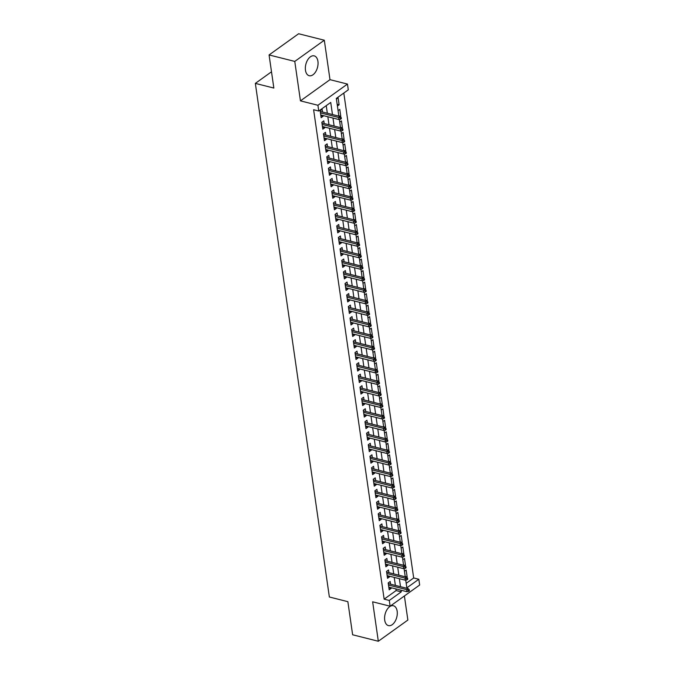 <?xml version="1.0" encoding="UTF-8"?>
<svg xmlns="http://www.w3.org/2000/svg" width="675" height="675" viewBox="0 0 675 675"><rect width="100%" height="100%" fill="white"/><g stroke="black" fill="none" stroke-linecap="round" stroke-linejoin="round"><path stroke-width="1.01" d="M397.162 611.212A10.235 6.033 104.1 0 0 393.441 605.762A10.235 6.033 104.1 0 0 386.91 609.787A10.235 6.033 104.1 0 0 384.708 620.148A10.235 6.033 104.1 0 0 388.437 625.607A10.235 6.033 104.1 0 0 394.968 621.582A10.235 6.033 104.1 0 0 397.162 611.212M317.925 61.324A10.235 6.033 104.1 0 0 314.196 55.873A10.235 6.033 104.1 0 0 307.665 59.898A10.235 6.033 104.1 0 0 305.471 70.259A10.235 6.033 104.1 0 0 309.192 75.718A10.235 6.033 104.1 0 0 315.723 71.693A10.235 6.033 104.1 0 0 317.925 61.324M406.198 583.335L413.682 577.969L418.821 579.26L419.656 585.023L390.116 606.209L389.281 600.455L401.262 591.865L401.017 590.203M271.502 71.795L255.344 83.388L329.358 597.004L347.861 601.67L352.628 634.778L378.321 641.25L407.869 620.055L404.392 595.966M255.344 83.388L273.848 88.054L269.072 54.945L298.62 33.75L324.312 40.222L294.773 61.417L300.451 100.862L317.925 105.266L347.465 84.071L348.3 89.826L336.319 98.423L338.875 116.142M300.451 100.862L329.991 79.667L324.312 40.222M329.991 79.667L347.465 84.071M413.682 577.969L343.811 93.049M269.072 54.945L294.773 61.417M390.572 584.179L390.184 581.479L388.192 582.913L389.188 589.823L391.179 588.389L391.078 587.697M388.918 572.662L388.53 569.962L386.53 571.396L387.526 578.306L389.526 576.872L389.424 576.18M387.256 561.153L386.868 558.453L384.868 559.879L385.864 566.789L387.863 565.363L387.762 564.671M385.594 549.636L385.206 546.936L383.214 548.362L384.21 555.272L386.201 553.846L386.1 553.154M383.94 538.118L383.552 535.418L381.552 536.853L382.548 543.763L384.548 542.329L384.446 541.637M382.278 526.601L381.89 523.901L379.89 525.336L380.886 532.246L382.885 530.812L382.784 530.12M380.616 515.084L380.227 512.384L378.236 513.818L379.232 520.729L381.223 519.294L381.122 518.602M378.962 503.567L378.574 500.867L376.574 502.301L377.57 509.212L379.569 507.777L379.468 507.085M377.3 492.05L376.912 489.35L374.912 490.784L375.907 497.694L377.907 496.26L377.806 495.568M375.637 480.541L375.249 477.841L373.258 479.267L374.254 486.177L376.245 484.743L376.144 484.059M373.984 469.024L373.587 466.324L371.596 467.75L372.592 474.66L374.583 473.234L374.49 472.542M372.322 457.507L371.933 454.807L369.934 456.241L370.929 463.143L372.929 461.717L372.828 461.025M370.659 445.989L370.271 443.289L368.28 444.724L369.276 451.634L371.267 450.2L371.166 449.508M369.006 434.472L368.609 431.772L366.618 433.207L367.613 440.117L369.605 438.682L369.512 437.991M367.343 422.955L366.955 420.255L364.956 421.689L365.951 428.6L367.951 427.165L367.85 426.473M365.681 411.438L365.293 408.738L363.293 410.172L364.298 417.082L366.289 415.648L366.188 414.956M364.019 399.921L363.631 397.229L361.64 398.655L362.635 405.565L364.627 404.131L364.534 403.439M362.365 388.412L361.977 385.712L359.977 387.138L360.973 394.048L362.973 392.622L362.872 391.93M360.703 376.895L360.315 374.195L358.315 375.629L359.311 382.531L361.311 381.105L361.209 380.413M359.041 365.377L358.653 362.677L356.662 364.112L357.657 371.022L359.648 369.588L359.556 368.896M357.387 353.86L356.999 351.16L354.999 352.595L355.995 359.505L357.995 358.071L357.893 357.379M355.725 342.343L355.337 339.643L353.337 341.077L354.333 347.988L356.332 346.553L356.231 345.862M354.063 330.826L353.675 328.126L351.683 329.56L352.679 336.471L354.67 335.036L354.577 334.344M352.409 319.309L352.021 316.609L350.021 318.043L351.017 324.953L353.017 323.519L352.915 322.827M350.747 307.8L350.359 305.1L348.359 306.526L349.355 313.436L351.354 312.01L351.253 311.318M349.085 296.283L348.697 293.583L346.705 295.009L347.701 301.919L349.692 300.493L349.591 299.801M347.431 284.766L347.043 282.066L345.043 283.5L346.039 290.41L348.038 288.976L347.937 288.284M345.769 273.248L345.381 270.548L343.381 271.983L344.377 278.893L346.376 277.459L346.275 276.767M344.107 261.731L343.718 259.031L341.727 260.466L342.723 267.376L344.714 265.942L344.613 265.25M342.453 250.214L342.065 247.514L340.065 248.948L341.061 255.859L343.06 254.424L342.959 253.733M340.791 238.697L340.402 235.997L338.403 237.431L339.398 244.342L341.398 242.907L341.297 242.215M339.128 227.188L338.74 224.488L336.749 225.914L337.745 232.824L339.736 231.398L339.635 230.707M337.475 215.671L337.087 212.971L335.087 214.397L336.082 221.307L338.082 219.881L337.981 219.189M335.812 204.154L335.424 201.454L333.425 202.888L334.42 209.79L336.42 208.364L336.319 207.672M334.15 192.637L333.762 189.937L331.771 191.371L332.767 198.281L334.758 196.847L334.657 196.155M332.497 181.119L332.1 178.419L330.109 179.854L331.104 186.764L333.096 185.33L333.003 184.638M330.834 169.602L330.446 166.902L328.447 168.337L329.442 175.247L331.442 173.812L331.341 173.121M329.172 158.085L328.784 155.385L326.793 156.819L327.788 163.73L329.78 162.295L329.678 161.603M327.518 146.568L327.122 143.876L325.131 145.302L326.126 152.213L328.118 150.778L328.025 150.095M325.856 135.059L325.468 132.359L323.468 133.785L324.464 140.695L326.464 139.269L326.363 138.578M324.194 123.542L323.806 120.842L321.815 122.276L322.81 129.178L324.802 127.752L324.7 127.06M337.163 104.287L339.112 104.777L338.116 97.867L336.42 99.09M338.825 115.805L340.774 116.294L339.778 109.384L338.074 110.607M340.487 127.322L342.427 127.811L341.432 120.901L339.736 122.124M342.141 138.839L344.09 139.328L343.094 132.418L341.398 133.633M343.803 150.356L345.752 150.846L344.756 143.935L343.052 145.15M345.465 161.865L347.406 162.363L346.41 155.453L344.714 156.668M347.119 173.382L349.068 173.872L348.072 166.961L346.376 168.185M348.781 184.899L350.73 185.389L349.734 178.478L348.03 179.702M350.443 196.417L352.384 196.906L351.388 189.996L349.692 191.219M352.097 207.934L354.046 208.423L353.05 201.513L351.354 202.736M353.759 219.451L355.708 219.94L354.712 213.03L353.008 214.245M355.421 230.968L357.362 231.457L356.366 224.547L354.67 225.762M357.083 242.477L359.024 242.975L358.028 236.064L356.332 237.279M358.737 253.994L360.686 254.483L359.691 247.573L357.986 248.797M360.399 265.511L362.348 266.001L361.344 259.09L359.648 260.314M362.062 277.028L364.002 277.518L363.007 270.608L361.311 271.831M363.715 288.546L365.664 289.035L364.669 282.125L362.964 283.348M365.377 300.063L367.327 300.552L366.331 293.642L364.627 294.857M367.04 311.58L368.98 312.069L367.985 305.159L366.289 306.374M368.693 323.089L370.642 323.587L369.647 316.676L367.942 317.891M370.356 334.606L372.305 335.095L371.309 328.193L369.605 329.408M372.018 346.123L373.958 346.613L372.963 339.702L371.267 340.926M373.672 357.64L375.621 358.13L374.625 351.219L372.921 352.443M375.334 369.157L377.283 369.647L376.287 362.737L374.583 363.96M376.996 380.675L378.937 381.164L377.941 374.254L376.245 375.469M378.65 392.192L380.599 392.681L379.603 385.771L377.907 386.986M380.312 403.701L382.261 404.198L381.265 397.288L379.561 398.503M381.974 415.218L383.915 415.707L382.919 408.805L381.223 410.02M383.628 426.735L385.577 427.224L384.581 420.314L382.885 421.538M385.29 438.252L387.239 438.742L386.243 431.831L384.539 433.055M386.952 449.769L388.893 450.259L387.897 443.348L386.201 444.572M388.606 461.287L390.555 461.776L389.559 454.866L387.863 456.089M390.268 472.804L392.217 473.293L391.222 466.383L389.517 467.598M391.93 484.321L393.871 484.81L392.875 477.9L391.179 479.115M393.584 495.83L395.533 496.327L394.538 489.417L392.842 490.632M395.246 507.347L397.195 507.836L396.2 500.926L394.495 502.149M396.908 518.864L398.849 519.353L397.853 512.443L396.157 513.667M398.571 530.381L400.511 530.871L399.516 523.96L397.82 525.184M400.224 541.898L402.173 542.388L401.178 535.477L399.473 536.701M401.887 553.416L403.827 553.905L402.832 546.995L401.136 548.21M403.549 564.933L405.489 565.422L404.494 558.512L402.798 559.727M337.416 106L339.112 104.777M340.293 116.64L340.774 116.294M341.955 128.149L342.427 127.811M343.617 139.666L344.09 139.328M345.271 151.183L345.752 150.846M346.933 162.7L347.406 162.363M348.595 174.218L349.068 173.872M350.249 185.735L350.73 185.389M351.911 197.252L352.384 196.906M353.573 208.761L354.046 208.423M355.227 220.278L355.708 219.94M356.889 231.795L357.362 231.457M358.552 243.312L359.024 242.975M360.205 254.829L360.686 254.483M361.868 266.347L362.348 266.001M363.53 277.864L364.002 277.518M365.183 289.373L365.664 289.035M366.846 300.89L367.327 300.552M368.508 312.407L368.98 312.069M370.17 323.924L370.642 323.587M371.824 335.441L372.305 335.095M373.486 346.958L373.958 346.613M375.148 358.476L375.621 358.13M376.802 369.984L377.283 369.647M378.464 381.502L378.937 381.164M380.126 393.019L380.599 392.681M381.78 404.536L382.261 404.198M383.442 416.053L383.915 415.707M385.104 427.57L385.577 427.224M386.758 439.087L387.239 438.742M388.42 450.605L388.893 450.259M390.082 462.113L390.555 461.776M391.736 473.631L392.217 473.293M393.398 485.148L393.871 484.81M395.061 496.665L395.533 496.327M396.714 508.182L397.195 507.836M398.377 519.699L398.849 519.353M400.039 531.217L400.511 530.871M401.692 542.725L402.173 542.388M403.355 554.242L403.827 553.905M405.017 565.76L405.489 565.422M404.452 571.244L406.156 570.029L407.152 576.939L406.671 577.277M332.471 114.531L330.733 102.431L318.752 111.021L313.613 109.73L384.142 599.155L396.124 590.566L395.879 588.912M395.373 585.394L394.225 577.395M393.719 573.877L392.563 565.878M392.057 562.359L390.901 554.361M390.395 550.842L389.247 542.843M388.733 539.325L387.585 531.326M387.079 527.808L385.923 519.809M385.417 516.291L384.269 508.3M383.754 504.782L382.607 496.783M382.101 493.265L380.945 485.266M380.438 481.748L379.282 473.749M378.776 470.23L377.629 462.232M377.123 458.713L375.967 450.714M375.46 447.196L374.304 439.197M373.798 435.679L372.651 427.688M372.144 424.17L370.988 416.171M370.482 412.653L369.326 404.654M368.82 401.136L367.673 393.137M367.166 389.618L366.01 381.62M365.504 378.101L364.348 370.102M363.842 366.584L362.694 358.585M362.188 355.067L361.032 347.077M360.526 343.558L359.37 335.559M358.864 332.041L357.716 324.042M357.21 320.524L356.054 312.525M355.548 309.007L354.392 301.008M353.886 297.489L352.738 289.491M352.232 285.972L351.076 277.973M350.57 274.455L349.414 266.456M348.907 262.938L347.76 254.948M347.245 251.429L346.098 243.43M345.592 239.912L344.436 231.913M343.929 228.395L342.782 220.396M342.267 216.878L341.12 208.879M340.613 205.36L339.457 197.362M338.951 193.843L337.795 185.844M337.289 182.326L336.142 174.336M335.635 170.817L334.479 162.818M333.973 159.3L332.817 151.301M332.311 147.783L331.163 139.784M330.657 136.266L329.501 128.267M328.995 124.748L327.839 116.75M327.333 113.231L326.244 105.646M322.54 112.025L322.144 109.325L320.152 110.759L321.148 117.669L323.139 116.235L323.047 115.543M390.116 606.209L372.642 601.805L378.321 641.25M384.142 599.155L389.281 600.455M318.752 111.021L317.925 105.266M405.734 580.112L406.848 587.849L418.821 579.26M339.356 119.467L340.529 127.659M341.01 130.984L342.191 139.177M342.672 142.501L343.853 150.685M344.334 154.018L345.516 162.203M345.988 165.535L347.169 173.72M347.65 177.044L348.832 185.237M349.312 188.561L350.494 196.754M350.966 200.078L352.148 208.271M352.628 211.596L353.81 219.788M354.291 223.113L355.472 231.306M355.944 234.63L357.126 242.814M357.607 246.147L358.788 254.332M359.269 257.656L360.45 265.849M360.923 269.173L362.104 277.366M362.585 280.69L363.766 288.883M364.247 292.207L365.428 300.4M365.901 303.725L367.082 311.918M367.563 315.242L368.744 323.426M369.225 326.759L370.406 334.943M370.887 338.268L372.06 346.461M372.541 349.785L373.722 357.978M374.203 361.302L375.384 369.495M375.865 372.819L377.038 381.012M377.519 384.337L378.7 392.529M379.181 395.854L380.363 404.038M380.843 407.371L382.016 415.555M382.497 418.88L383.678 427.073M384.159 430.397L385.341 438.59M385.822 441.914L387.003 450.107M387.475 453.431L388.657 461.624M389.137 464.948L390.319 473.141M390.8 476.466L391.981 484.65M392.453 487.983L393.635 496.167M394.116 499.5L395.297 507.684M395.778 511.009L396.959 519.202M397.432 522.526L398.613 530.719M399.094 534.043L400.275 542.236M400.756 545.56L401.937 553.753M402.41 557.077L403.591 565.27M404.072 568.595L405.253 576.779M400.511 586.685L399.364 578.686M398.858 575.167L397.702 567.169M397.195 563.65L396.039 555.66M395.533 552.142L394.386 544.143M393.879 540.624L392.723 532.626M392.217 529.107L391.061 521.108M390.555 517.59L389.407 509.591M388.893 506.073L387.745 498.074M387.239 494.556L386.083 486.557M385.577 483.038L384.429 475.048M383.915 471.521L382.767 463.531M382.261 460.013L381.105 452.014M380.599 448.495L379.443 440.497M378.937 436.978L377.789 428.979M377.283 425.461L376.127 417.462M375.621 413.944L374.465 405.945M373.958 402.427L372.811 394.428M372.305 390.909L371.149 382.919M370.642 379.401L369.487 371.402M368.98 367.883L367.833 359.885M367.327 356.366L366.171 348.368M365.664 344.849L364.508 336.85M364.002 333.332L362.855 325.333M362.348 321.815L361.192 313.816M360.686 310.298L359.53 302.307M359.024 298.789L357.877 290.79M357.37 287.272L356.214 279.273M355.708 275.754L354.552 267.756M354.046 264.237L352.898 256.238M352.392 252.72L351.236 244.721M350.73 241.203L349.574 233.204M349.068 229.686L347.92 221.695M347.406 218.177L346.258 210.178M345.752 206.66L344.596 198.661M344.09 195.143L342.942 187.144M342.427 183.625L341.28 175.627M340.774 172.108L339.618 164.109M339.112 160.591L337.956 152.592M337.449 149.074L336.302 141.083M335.796 137.557L334.64 129.566M334.133 126.048L332.977 118.049M396.124 590.566L401.262 591.865M320.861 115.661L323.139 116.235M405.202 576.442L407.152 576.939M322.515 127.17L324.802 127.752M324.177 138.687L326.464 139.269M325.839 150.204L328.118 150.778M327.493 161.722L329.78 162.295M329.155 173.239L331.442 173.812M330.817 184.756L333.096 185.33M332.471 196.273L334.758 196.847M334.133 207.79L336.42 208.364M335.796 219.299L338.082 219.881M337.449 230.816L339.736 231.398M339.112 242.333L341.398 242.907M340.774 253.851L343.06 254.424M342.427 265.368L344.714 265.942M344.09 276.885L346.376 277.459M345.752 288.402L348.038 288.976M347.406 299.911L349.692 300.493M349.068 311.428L351.354 312.01M350.73 322.945L353.017 323.519M352.384 334.462L354.67 335.036M354.046 345.98L356.332 346.553M355.708 357.497L357.995 358.071M357.362 369.014L359.648 369.588M359.024 380.523L361.311 381.105M360.686 392.04L362.973 392.622M362.348 403.557L364.627 404.131M364.002 415.074L366.289 415.648M365.664 426.592L367.951 427.165M367.327 438.109L369.605 438.682M368.98 449.626L371.267 450.2M370.642 461.135L372.929 461.717M372.305 472.652L374.583 473.234M373.958 484.169L376.245 484.743M375.621 495.686L377.907 496.26M377.283 507.203L379.569 507.777M378.937 518.721L381.223 519.294M380.599 530.238L382.885 530.812M382.261 541.755L384.548 542.329M383.915 553.264L386.201 553.846M385.577 564.781L387.863 565.363M387.239 576.298L389.526 576.872M388.893 587.815L391.179 588.389M340.386 118.049L340.546 119.205L341.348 118.631L341.179 117.475L340.386 118.049L338.664 117.484L338.96 119.551L320.76 114.969M320.456 112.894L338.664 117.484L340.099 116.454L320.254 111.451M341.179 117.475L340.099 116.454M338.96 119.551L340.546 119.205M342.039 129.566L342.208 130.714L343.01 130.148L342.841 128.993L342.039 129.566L340.318 129.001L340.622 131.068L322.414 126.487M322.118 124.411L340.318 129.001L341.761 127.963L321.907 122.968M342.841 128.993L341.761 127.963M340.622 131.068L342.208 130.714M343.702 141.083L343.87 142.231L344.663 141.657L344.503 140.51L343.702 141.083L341.98 140.51L342.284 142.585L324.076 137.995M323.781 135.928L341.98 140.51L343.415 139.48L323.57 134.477M344.503 140.51L343.415 139.48M342.284 142.585L343.87 142.231M345.364 152.601L345.532 153.748L346.326 153.174L346.157 152.027L345.364 152.601L343.642 152.027L343.938 154.102L325.738 149.512M325.434 147.445L343.642 152.027L345.077 150.998L325.232 145.994M346.157 152.027L345.077 150.998M343.938 154.102L345.532 153.748M347.026 164.118L347.186 165.265L347.988 164.692L347.819 163.544L347.026 164.118L345.296 163.544L345.6 165.62L327.392 161.03M327.097 158.954L345.296 163.544L346.739 162.515L326.886 157.511M347.819 163.544L346.739 162.515M345.6 165.62L347.186 165.265M348.68 175.627L348.848 176.782L349.65 176.209L349.481 175.053L348.68 175.627L346.958 175.061L347.262 177.137L329.054 172.547M328.759 170.471L346.958 175.061L348.393 174.032L328.548 169.028M349.481 175.053L348.393 174.032M347.262 177.137L348.848 176.782M350.342 187.144L350.511 188.3L351.304 187.726L351.143 186.57L350.342 187.144L348.621 186.578L348.916 188.654L330.716 184.064M330.413 181.988L348.621 186.578L350.055 185.549L330.21 180.546M351.143 186.57L350.055 185.549M348.916 188.654L350.511 188.3M352.004 198.661L352.164 199.817L352.966 199.243L352.797 198.087L352.004 198.661L350.274 198.096L350.578 200.163L332.37 195.581M332.075 193.506L350.274 198.096L351.717 197.066L331.864 192.063M352.797 198.087L351.717 197.066M350.578 200.163L352.164 199.817M353.658 210.178L353.827 211.326L354.628 210.76L354.459 209.604L353.658 210.178L351.937 209.613L352.24 211.68L334.032 207.098M333.737 205.023L351.937 209.613L353.379 208.575L333.526 203.58M354.459 209.604L353.379 208.575M352.24 211.68L353.827 211.326M355.32 221.695L355.489 222.843L356.282 222.269L356.122 221.122L355.32 221.695L353.599 221.122L353.894 223.197L335.694 218.607M335.391 216.54L353.599 221.122L355.033 220.092L335.188 215.089M356.122 221.122L355.033 220.092M353.894 223.197L355.489 222.843M356.982 233.212L357.142 234.36L357.944 233.786L357.775 232.639L356.982 233.212L355.261 232.639L355.556 234.714L337.357 230.124M337.053 228.057L355.261 232.639L356.695 231.609L336.842 226.606M357.775 232.639L356.695 231.609M355.556 234.714L357.142 234.36M358.636 244.73L358.805 245.877L359.606 245.303L359.438 244.156L358.636 244.73L356.915 244.156L357.218 246.232L339.01 241.642M338.715 239.566L356.915 244.156L358.358 243.127L338.504 238.123M359.438 244.156L358.358 243.127M357.218 246.232L358.805 245.877M360.298 256.238L360.467 257.394L361.26 256.821L361.1 255.673L360.298 256.238L358.577 255.673L358.872 257.749L340.673 253.159M340.369 251.083L358.577 255.673L360.011 254.644L340.166 249.64M361.1 255.673L360.011 254.644M358.872 257.749L360.467 257.394M361.96 267.756L362.121 268.912L362.922 268.338L362.753 267.182L361.96 267.756L360.239 267.19L360.534 269.266L342.335 264.676M342.031 262.6L360.239 267.19L361.673 266.161L341.82 261.157M362.753 267.182L361.673 266.161M360.534 269.266L362.121 268.912M363.614 279.273L363.783 280.429L364.584 279.855L364.416 278.699L363.614 279.273L361.893 278.707L362.197 280.775L343.988 276.193M343.693 274.118L361.893 278.707L363.336 277.678L343.482 272.675M364.416 278.699L363.336 277.678M362.197 280.775L363.783 280.429M365.276 290.79L365.445 291.938L366.238 291.372L366.078 290.216L365.276 290.79L363.555 290.225L363.85 292.292L345.651 287.71M345.355 285.635L363.555 290.225L364.989 289.187L345.144 284.192M366.078 290.216L364.989 289.187M363.85 292.292L365.445 291.938M366.938 302.307L367.099 303.455L367.9 302.881L367.732 301.733L366.938 302.307L365.217 301.742L365.512 303.809L347.313 299.219M347.009 297.152L365.217 301.742L366.652 300.704L346.807 295.701M367.732 301.733L366.652 300.704M365.512 303.809L367.099 303.455M368.592 313.824L368.761 314.972L369.562 314.398L369.394 313.251L368.592 313.824L366.871 313.251L367.175 315.326L348.967 310.736M348.671 308.669L366.871 313.251L368.314 312.221L348.46 307.218M369.394 313.251L368.314 312.221M367.175 315.326L368.761 314.972M370.254 325.342L370.423 326.489L371.216 325.915L371.056 324.768L370.254 325.342L368.533 324.768L368.828 326.843L350.629 322.253M350.333 320.186L368.533 324.768L369.968 323.738L350.123 318.735M371.056 324.768L369.968 323.738M368.828 326.843L370.423 326.489M371.917 336.85L372.077 338.006L372.878 337.433L372.71 336.285L371.917 336.85L370.195 336.285L370.491 338.361L352.291 333.771M351.987 331.695L370.195 336.285L371.63 335.256L351.785 330.252M372.71 336.285L371.63 335.256M370.491 338.361L372.077 338.006M373.57 348.368L373.739 349.523L374.541 348.95L374.372 347.794L373.57 348.368L371.849 347.802L372.153 349.878L353.945 345.288M353.649 343.212L371.849 347.802L373.292 346.773L353.438 341.769M374.372 347.794L373.292 346.773M372.153 349.878L373.739 349.523M375.233 359.885L375.401 361.041L376.194 360.467L376.034 359.311L375.233 359.885L373.511 359.319L373.807 361.387L355.607 356.805M355.312 354.729L373.511 359.319L374.946 358.29L355.101 353.287M376.034 359.311L374.946 358.29M373.807 361.387L375.401 361.041M376.895 371.402L377.055 372.558L377.857 371.984L377.688 370.828L376.895 371.402L375.173 370.837L375.469 372.904L357.269 368.322M356.965 366.247L375.173 370.837L376.608 369.799L356.763 364.804M377.688 370.828L376.608 369.799M375.469 372.904L377.055 372.558M378.548 382.919L378.717 384.067L379.519 383.493L379.35 382.345L378.548 382.919L376.827 382.354L377.131 384.421L358.923 379.831M358.627 377.764L376.827 382.354L378.27 381.316L358.417 376.312M379.35 382.345L378.27 381.316M377.131 384.421L378.717 384.067M380.211 394.436L380.379 395.584L381.173 395.01L381.012 393.863L380.211 394.436L378.489 393.863L378.785 395.938L360.585 391.348M360.29 389.281L378.489 393.863L379.924 392.833L360.079 387.83M381.012 393.863L379.924 392.833M378.785 395.938L380.379 395.584M381.873 405.953L382.033 407.101L382.835 406.527L382.666 405.38L381.873 405.953L380.152 405.38L380.447 407.455L362.247 402.865M361.943 400.798L380.152 405.38L381.586 404.35L361.741 399.347M382.666 405.38L381.586 404.35M380.447 407.455L382.033 407.101M383.527 417.462L383.695 418.618L384.497 418.044L384.328 416.897L383.527 417.462L381.805 416.897L382.109 418.973L363.901 414.382M363.606 412.307L381.805 416.897L383.248 415.868L363.395 410.864M384.328 416.897L383.248 415.868M382.109 418.973L383.695 418.618M385.189 428.979L385.358 430.135L386.151 429.562L385.99 428.406L385.189 428.979L383.468 428.414L383.763 430.49L365.563 425.9M365.268 423.824L383.468 428.414L384.902 427.385L365.057 422.381M385.99 428.406L384.902 427.385M383.763 430.49L385.358 430.135M386.851 440.497L387.02 441.653L387.813 441.079L387.644 439.923L386.851 440.497L385.13 439.931L385.425 442.007L367.225 437.417M366.922 435.341L385.13 439.931L386.564 438.902L366.719 433.898M387.644 439.923L386.564 438.902M385.425 442.007L387.02 441.653M388.513 452.014L388.673 453.17L389.475 452.596L389.306 451.44L388.513 452.014L386.783 451.448L387.087 453.516L368.879 448.934M368.584 446.858L386.783 451.448L388.226 450.419L368.373 445.416M389.306 451.44L388.226 450.419M387.087 453.516L388.673 453.17M390.167 463.531L390.336 464.678L391.129 464.113L390.968 462.957L390.167 463.531L388.446 462.966L388.749 465.033L370.541 460.451M370.246 458.376L388.446 462.966L389.88 461.928L370.035 456.933M390.968 462.957L389.88 461.928M388.749 465.033L390.336 464.678M391.829 475.048L391.998 476.196L392.791 475.622L392.631 474.474L391.829 475.048L390.108 474.474L390.403 476.55L372.203 471.96M371.9 469.893L390.108 474.474L391.542 473.445L371.697 468.442M392.631 474.474L391.542 473.445M390.403 476.55L391.998 476.196M393.491 486.565L393.652 487.713L394.453 487.139L394.284 485.992L393.491 486.565L391.762 485.992L392.065 488.067L373.857 483.477M373.562 481.41L391.762 485.992L393.204 484.962L373.351 479.959M394.284 485.992L393.204 484.962M392.065 488.067L393.652 487.713M395.145 498.083L395.314 499.23L396.115 498.656L395.947 497.509L395.145 498.083L393.424 497.509L393.727 499.584L375.519 494.994M375.224 492.919L393.424 497.509L394.867 496.479L375.013 491.476M395.947 497.509L394.867 496.479M393.727 499.584L395.314 499.23M396.807 509.591L396.976 510.747L397.769 510.173L397.609 509.017L396.807 509.591L395.086 509.026L395.381 511.102L377.182 506.512M376.878 504.436L395.086 509.026L396.52 507.997L376.675 502.993M397.609 509.017L396.52 507.997M395.381 511.102L396.976 510.747M398.469 521.108L398.63 522.264L399.431 521.691L399.262 520.535L398.469 521.108L396.748 520.543L397.043 522.619L378.844 518.029M378.54 515.953L396.748 520.543L398.183 519.514L378.329 514.51M399.262 520.535L398.183 519.514M397.043 522.619L398.63 522.264M400.123 532.626L400.292 533.782L401.093 533.208L400.925 532.052L400.123 532.626L398.402 532.06L398.706 534.127L380.498 529.546M380.202 527.47L398.402 532.06L399.845 531.031L379.991 526.028M400.925 532.052L399.845 531.031M398.706 534.127L400.292 533.782M401.785 544.143L401.954 545.29L402.747 544.725L402.587 543.569L401.785 544.143L400.064 543.577L400.359 545.645L382.16 541.063M381.856 538.987L400.064 543.577L401.498 542.54L381.653 537.545M402.587 543.569L401.498 542.54M400.359 545.645L401.954 545.29M403.448 555.66L403.608 556.808L404.409 556.234L404.241 555.086L403.448 555.66L401.726 555.086L402.022 557.162L383.822 552.572M383.518 550.505L401.726 555.086L403.161 554.057L383.307 549.053M404.241 555.086L403.161 554.057M402.022 557.162L403.608 556.808M405.101 567.177L405.27 568.325L406.072 567.751L405.903 566.603L405.101 567.177L403.38 566.603L403.684 568.679L385.476 564.089M385.18 562.022L403.38 566.603L404.823 565.574L384.969 560.571M405.903 566.603L404.823 565.574M403.684 568.679L405.27 568.325M406.763 578.694L406.932 579.842L407.725 579.268L407.565 578.121L406.763 578.694L405.042 578.121L405.337 580.196L387.138 575.606M386.843 573.531L405.042 578.121L406.477 577.091L386.632 572.088M407.565 578.121L406.477 577.091M405.337 580.196L406.932 579.842M408.426 590.203L408.586 591.359L409.387 590.785L409.219 589.638L408.426 590.203L406.704 589.638L407 591.713L388.8 587.123M388.496 585.048L406.704 589.638L408.139 588.608L388.294 583.605M409.219 589.638L408.139 588.608M407 591.713L408.586 591.359"/></g></svg>
